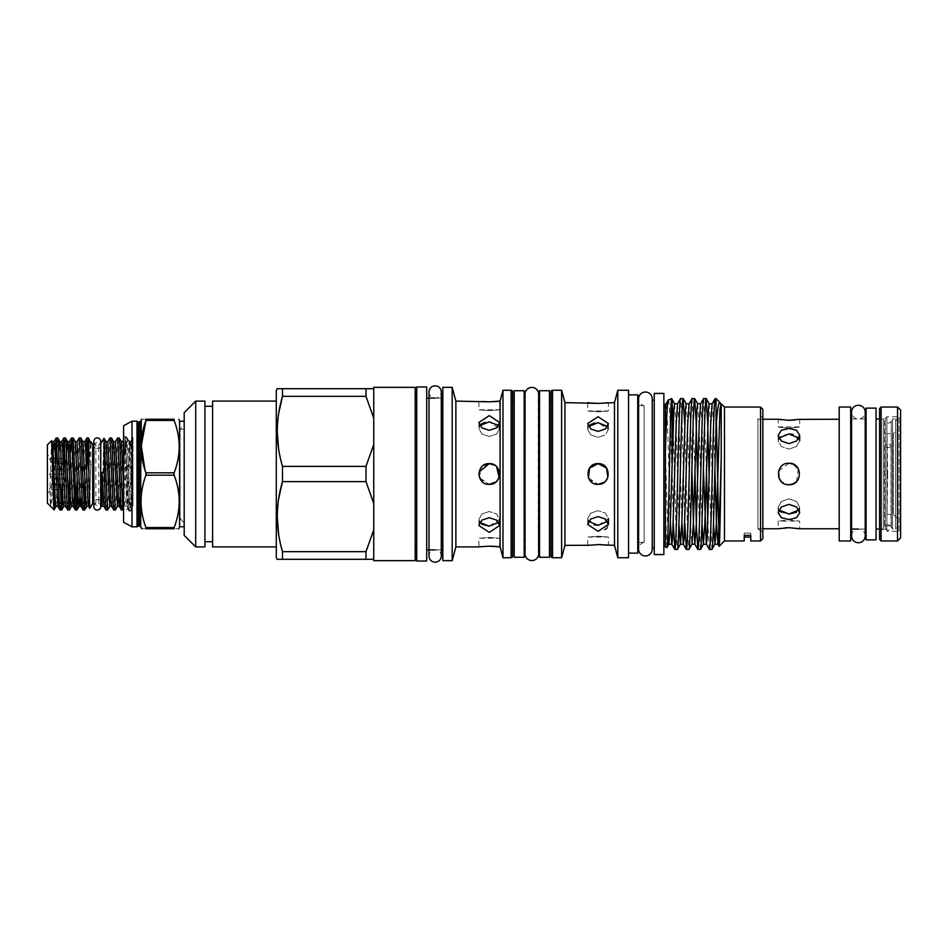<?xml version="1.0" encoding="UTF-8"?>
<svg xmlns="http://www.w3.org/2000/svg" width="948" height="948" viewBox="0 0 948 948"><rect width="100%" height="100%" fill="white"/><g stroke="black" fill="none" stroke-linecap="round" stroke-linejoin="round"><path stroke-width="0.71" stroke-dasharray="4.74 3.56" d="M887.932 447.42A3.069 1.6 0 0 0 891.001 445.821A3.069 1.6 0 0 0 887.932 444.221A3.069 1.6 180 0 0 884.863 445.821A3.069 1.6 180 0 0 887.932 447.42A3.069 1.6 180 0 0 891.001 445.821A3.069 1.6 180 0 0 887.932 444.221A3.069 1.6 0 0 0 884.863 445.821A3.069 1.6 0 0 0 887.932 447.42M865.216 535.893A6.826 6.826 0 0 0 858.39 529.067A6.826 6.826 0 0 0 851.565 535.893L851.565 412.107A6.826 6.826 0 0 0 858.39 418.933A6.826 6.826 0 0 0 865.216 412.107L865.216 535.893M429.006 391.962A6.138 6.138 0 0 0 435.144 398.101A6.138 6.138 0 0 0 441.294 391.962L441.294 556.038A6.138 6.138 0 0 0 435.144 549.899A6.138 6.138 0 0 0 429.006 556.038L429.006 391.962M900.6 537.883L900.6 410.117M897.531 407.036L897.531 540.964M879.578 408.576L879.578 539.424M881.107 540.964L881.107 407.036M879.578 416.942L879.578 531.058L879.578 416.942L881.107 418.471L881.107 529.529L881.107 418.471L885.254 418.471L886.901 416.824L899.06 416.824L899.06 531.176L900.6 532.705L900.6 415.295L900.6 532.705M879.578 531.058L881.107 529.529L885.254 529.529L885.254 418.471L885.254 529.529L886.901 531.176L886.901 416.824L886.901 531.176L899.06 531.176L899.06 416.824L900.6 415.295M879.578 529.067L883.335 529.067L883.335 418.933L884.591 421.161L884.591 526.839L884.591 421.161A3.839 3.839 0 0 0 891.262 421.185L892.542 418.933L892.542 529.067L892.542 418.933L895.611 418.933L895.611 529.067L895.611 418.933L897.152 420.474L897.152 527.526L895.611 529.067L892.542 529.067L891.262 526.815L891.262 421.185L891.262 526.815A3.839 3.839 0 0 0 887.932 524.884L891.001 527.953L891.001 445.821L891.001 527.953L887.932 531.022L884.863 527.953L884.863 474L884.863 527.953L887.932 524.884A3.839 3.839 0 0 0 884.591 526.839L883.335 529.067L883.335 418.933L879.578 418.933M95.855 448.38A3.448 2.998 180 0 1 93.828 445.643L93.828 441.389A3.448 3.448 0 0 0 95.855 444.529L95.855 448.38L98.71 448.38L98.71 444.529L98.71 503.471A3.448 3.448 0 0 1 100.737 506.611M93.828 445.643A3.448 2.998 180 0 1 100.737 445.643L100.358 474L100.358 444.529L98.71 444.529A3.448 3.448 0 0 0 100.737 441.389M93.828 503.471L95.855 503.471L95.855 499.62A3.448 2.998 180 0 0 93.828 502.357L93.828 506.611A3.448 3.448 0 0 1 95.855 503.471L95.855 444.529L93.828 444.529M98.71 503.471L98.71 499.62A3.448 2.998 180 0 1 100.737 502.357L100.358 474L100.358 503.471L98.71 503.471M93.828 502.357A3.448 2.998 180 0 0 100.737 502.357M52.235 478.681L52.235 484.665L49.45 489.346L52.235 484.665L52.235 478.681L49.45 474L52.235 478.681L64.369 478.681L52.235 478.681M52.235 489.346L64.369 489.346L52.235 489.346M47.4 444.837L47.4 503.163M57.733 437.929L56.999 444.399M56.359 458.263L54.996 496.029M51.607 440.63L50.422 474C49.865 490.791 49.948 501.196 50.659 505.213C51.915 501.113 53.124 491.052 54.309 475.031L55.15 451.971M88.425 437.929L87.69 444.399M86.635 470.101L85.699 496.029M84.917 477.899L85.841 451.971M80.746 437.929L78.02 496.029M77.238 477.899L79.205 438M73.079 437.929L70.353 496.029M69.559 477.899L70.496 451.971M65.4 437.929L64.665 444.399M64.037 458.263L62.675 496.029M61.466 489.737L62.829 451.971M83.116 510.071L83.851 503.601M75.449 510.071L76.184 503.601M67.77 510.071L68.505 503.601M60.091 510.071L60.826 503.601M102.064 506.422L103.012 474C103.403 451.058 103.77 432.501 104.162 439.635M92.679 444.529L92.679 503.471M90.972 443.581L89.835 508.401M121.486 510.071L125.243 438L129.082 510L132.945 437.964L132.945 462.257L130.634 510.071L126.795 437.929L123.572 505.734M123.572 442.787L126.973 506.351L130.255 445.916L130.812 441.649L132.945 437.964L132.945 505.983L132.945 462.257M119.128 437.929L115.36 510M113.819 510.071L117.576 438M111.449 437.929L107.693 510M106.14 510.071L109.897 438M64.369 489.737L64.369 484.665L64.369 489.737L52.235 489.737L47.4 493.185M876.047 529.067L876.047 418.933L876.047 529.067M897.152 518.201L893.312 514.373L887.008 514.373L887.008 433.627L893.312 433.627L893.312 514.373L893.312 433.627L897.152 429.8L897.152 518.201L897.152 429.8M887.612 474L887.008 514.373L887.008 433.627L887.612 474M788.937 527.692L799.685 528.759L799.685 521.127L788.937 519.883L778.19 521.127L788.937 519.883L799.685 521.127L778.19 521.127L778.19 528.759L784.849 527.846M839.205 528.759L839.205 419.241L839.205 528.759M762.844 419.241L757.926 419.241L757.926 528.759L757.926 419.241M762.844 528.759L757.926 528.759M798.974 438.083L799.685 440.678L796.533 446.484L788.937 449.151L796.533 446.484L799.685 440.678L793.109 434.421M788.937 428.437L796.533 430.285L799.685 435.286L796.533 441.033L788.937 443.628L781.342 441.033L778.19 435.286L781.342 430.285L788.937 428.437M788.937 428.117C802.802 426.766 802.802 426.766 788.937 428.117C802.802 426.766 802.802 426.766 788.937 428.117C775.073 426.766 775.073 426.766 788.937 428.117C775.073 426.766 775.073 426.766 788.937 428.117M798.868 419.395L794.922 419.976M793.061 420.154L791.059 420.26M788.937 504.372L796.533 506.967L799.685 512.714L796.533 517.715L788.937 519.563L781.342 517.715L778.19 512.714L781.342 506.967L788.937 504.372M796.521 512.264L799.685 507.322L796.533 501.516L788.937 498.849L796.533 501.516L799.685 507.322L798.974 509.917M798.311 468.739L796.533 481.596M788.937 484.748C802.778 485.412 802.814 462.6 788.937 463.252C802.802 462.588 802.802 485.412 788.937 484.748C775.097 485.412 775.061 462.6 788.937 463.252C775.073 462.588 775.073 485.412 788.937 484.748L781.33 481.584M416.729 398.101L416.729 549.899L416.729 398.101M415.2 549.899L415.2 398.101L415.2 549.899M276.295 546.901L276.295 401.099L276.295 546.901M212.589 541.723L212.589 406.277L212.589 541.723M204.922 541.723L204.922 406.277L204.922 541.723M184.196 474L184.196 526.756L184.196 474M179.587 526.756L179.587 421.244M174.124 475.197L174.124 472.803L145.945 472.803L145.945 475.197L174.124 475.197C180.878 492.628 180.878 510.083 174.124 527.562L145.945 527.562C139.415 510.143 139.415 492.687 145.945 475.197M145.945 527.562L145.945 528.759L174.124 528.759C180.878 528.759 180.878 528.759 174.124 528.759L174.124 527.562M145.945 528.759C139.427 528.759 139.427 528.759 145.945 528.759M136.998 421.161L136.998 526.839M132.009 421.161L132.009 526.839M123.572 425.771L123.572 522.23M132.945 484.843L132.945 437.277L132.945 506.327L132.945 484.843L130.516 441.389L129.71 441.389L129.71 444.944L128.264 439.943L126.653 443.249L125.1 455.23C124.532 455.976 124.804 449.98 124.721 448.487L125.112 436.779L123.572 435.239M128.264 439.943L129.71 441.389L129.71 447.693L127.66 508.661L123.572 512.761M130.516 441.389L132.945 437.277L129.058 511.15L125.1 436.779L127.66 508.661M750.757 535.336L750.757 533.084L750.757 537.066L750.757 533.084L744.239 533.084L750.757 533.084L750.757 535.336L744.239 535.336L744.239 533.084L744.239 535.336M709.163 478.704L711.924 549.402M709.317 549.342L707.836 523.711M706.402 469.296L703.629 398.598M697.645 478.704L700.418 549.402M694.896 469.296L692.123 398.598M684.705 424.289L687.466 527.313L688.9 549.402M684.812 523.711L682.05 420.687L680.617 398.598M673.187 424.289L675.96 527.313L677.393 549.402M673.305 523.711L672.025 463.335M665.378 542.375L665.378 405.626L665.378 542.375M663.849 542.375L663.849 405.626L663.849 542.375M668.328 399.949C669.561 398.444 670.805 435.227 672.025 475.908M672.025 400.317L671.705 398.717M757.926 418.98L757.926 529.02L757.926 418.98L762.844 416.136L762.844 531.864L762.844 416.136M757.926 529.02L762.844 531.864M607.621 545.254L608.438 545.373L608.438 537.066L598.081 536.212L587.713 537.066L598.081 536.212L608.438 537.066L587.713 537.066L587.713 545.373L598.081 544.614M652.26 400.151L652.141 547.849L652.141 400.151A6.826 6.826 0 0 0 652.26 398.871L652.26 549.129A6.826 6.826 0 0 0 652.141 547.849L652.26 547.849M644.13 542.422A6.826 6.826 0 0 0 638.596 549.129L638.596 398.871A6.826 6.826 0 0 0 644.13 405.578L644.13 542.422L644.13 405.578M654.25 400.151L654.25 547.849L654.25 400.151M644.13 405.626L644.13 542.375L644.13 405.626L638.596 405.626M637.755 542.375L637.755 405.626L637.755 542.375M644.13 542.375L638.596 542.375M628.548 553.122L628.548 394.878L628.548 553.122M549.496 546.984L549.496 401.016L549.496 546.984M551.037 548.513L551.037 399.487L551.037 548.513M607.561 426.564L608.438 429.397L598.081 422.678L594.135 423.14M588.59 426.564L587.713 429.397L590.746 434.883L598.081 437.336L590.758 434.883L587.713 429.397L588.59 426.564M598.081 416.741L587.713 423.531L590.746 428.982L598.081 431.387L605.405 428.982L608.438 423.531L598.081 416.741M589.538 402.876L590.805 403.007M598.081 411.788C584.715 410.851 584.715 410.851 598.081 411.788C584.715 410.851 584.715 410.851 598.081 411.788C611.448 410.851 611.448 410.851 598.081 411.788C611.448 410.851 611.448 410.851 598.081 411.788M607.17 527.858L608.438 524.469L605.405 519.018L598.081 516.613L590.746 519.018L587.713 524.469L598.081 531.259L605.405 529.375M588.59 521.436L587.713 518.603L590.746 513.117L598.081 510.664L590.746 513.117L587.713 518.603L594.112 524.848M588.518 469.995L589.443 479.735L598.081 484.357C611.436 484.997 611.448 463.003 598.081 463.643C584.726 462.991 584.691 484.997 598.081 484.357L588.447 477.839M598.081 484.357C611.448 484.997 611.436 463.003 598.081 463.643L590.32 467.127M525.014 396.477L525.382 551.523A6.826 6.826 0 0 0 525.014 553.739L525.014 394.261A6.826 6.826 0 0 0 525.382 396.477L525.014 551.523M524.173 396.477L524.173 551.523L524.173 396.477M538.677 553.739A6.826 6.826 0 0 0 538.31 551.523L538.31 396.477A6.826 6.826 0 0 0 538.677 394.261M539.519 551.523L539.519 396.477L539.519 551.523M498.79 546.795L499.608 546.901L499.608 538.251L489.251 537.409L478.894 538.251L489.251 537.409L499.608 538.251L478.894 538.251L478.894 546.901L489.251 546.167M480.008 469.331L480.423 479.427L489.251 484.357C502.618 484.997 502.618 463.003 489.251 463.643C475.908 462.991 475.872 484.997 489.251 484.357L479.629 477.839M489.251 484.357C502.618 484.997 502.618 463.003 489.251 463.643L481.596 467.02M479.842 522.395L478.894 519.433L481.928 513.958L489.251 511.517L481.928 513.958L478.894 519.433L481.951 524.327M478.894 474.154L479.096 471.986M498.66 425.605L499.608 428.567L496.574 434.042L489.251 436.483L481.928 434.042L478.894 428.567L479.842 425.605L478.894 428.567L481.928 434.042L489.251 436.483L496.586 434.042L499.608 428.567L489.251 421.836L485.305 422.298M489.251 517.703L481.928 520.108L478.894 525.548L489.251 532.361L499.608 525.548L496.586 520.108L489.251 517.703M498.826 401.205L499.608 401.099L499.608 409.749L478.894 409.749L478.894 401.099L482.188 401.49M489.251 410.591C475.884 409.678 475.884 409.678 489.251 410.591C475.884 409.678 475.884 409.678 489.251 410.591C502.618 409.678 502.618 409.678 489.251 410.591C502.618 409.678 502.618 409.678 489.251 410.591M489.251 415.639L478.894 422.453L481.928 427.892L489.251 430.297L496.586 427.892L499.608 422.453L489.251 415.639M514.195 401.016L514.195 546.984L514.195 401.016M512.655 399.487L512.655 548.513M442.823 549.899L442.823 398.101L442.823 549.899M441.294 398.101L435.144 398.101M426.707 549.899L426.707 398.101L426.707 549.899M441.294 549.899L435.144 549.899M866.069 418.933L866.069 529.067L866.069 418.933M865.216 418.933L851.565 418.933M850.712 529.067L850.712 418.933L850.712 529.067M865.216 529.067L858.39 529.067M95.855 499.62L98.71 499.62M132.945 460.538L130.551 511.15L132.945 506.327C131.902 504.158 130.765 457.232 129.71 444.944M123.572 485.198L124.425 502.084L125.148 506.351L125.705 502.084L128.987 441.649L132.104 502.084L132.945 505.983L130.717 510M512.655 556.192L512.655 391.808M502.985 390.268L502.985 557.732M500.094 401.099L500.094 546.901M455.87 401.099L455.87 546.901M452.184 387.353L452.184 560.647M442.823 387.353L442.823 560.647M489.251 526.164L499.608 519.433L496.586 513.958L489.251 511.517L496.586 513.958L499.608 519.433L498.66 522.395M495.01 465.385L496.574 466.665M499.075 477.306L498.731 478.183M496.681 481.217L495.851 481.987M539.519 390.73L539.519 557.27M549.496 390.73L549.496 557.27M524.173 557.27L524.173 390.73M514.195 557.27L514.195 390.73M628.548 390.268L628.548 557.732M617.8 390.268L617.8 557.732M614.494 402.627L614.494 545.373M564.937 402.627L564.937 545.373M561.619 390.268L561.619 557.732M598.081 525.322L608.438 518.603L605.405 513.117L598.081 510.664L605.405 513.117L608.438 518.603L607.561 521.436M607.893 477.306L607.561 478.183M605.499 481.217L604.646 482.011M608.438 429.397L605.405 434.883L598.081 437.336L605.405 434.883L608.438 429.397L608.438 423.531L608.438 429.397M607.644 402.734L608.438 402.627L608.438 410.934L587.713 410.934L587.713 402.627M551.037 391.808L551.037 556.192M637.755 394.878L637.755 553.122M654.25 554.58L654.25 393.42M663.849 554.58L663.849 393.42M666.942 547.553L665.378 511.043L665.378 409.263M665.378 511.043L665.378 546.984M724.473 407.036L724.473 540.964M716.036 398.598L716.415 422.512M720.563 403.907L721.215 406.822M760.545 407.036L760.545 540.964M762.844 409.346L762.844 538.654M716.036 407.142L715.148 398.598M666.029 403.848L667.546 424.349L670.366 521.993M677.547 403.848L679.064 424.349L681.885 521.993M689.054 403.848L690.571 424.349L691.898 469.296M700.572 403.848L702.077 424.349L703.404 469.296M712.078 403.848L713.595 424.349L714.91 469.296M665.378 450.81L667.89 534.376M674.632 403.777L676.066 424.349L678.946 523.711M686.139 403.777L687.573 424.349L690.452 523.651L691.898 544.223M697.728 403.848L699.091 424.349L701.97 523.711M709.163 403.777L710.597 424.349L713.477 523.711M416.729 386.974L416.729 561.026M426.707 386.974L426.707 561.026M130.409 441.472L129.71 447.693M145.945 419.241C139.427 419.241 139.427 419.241 145.945 419.241L145.945 420.438L174.124 420.438L174.124 419.241L145.945 419.241M174.124 420.438C180.878 437.869 180.878 455.324 174.124 472.803M184.196 412.605L184.196 535.395M195.703 546.901L195.703 401.099M204.922 401.099L204.922 546.901M212.589 401.099L212.589 546.901M276.295 390.351L276.295 557.649M282.492 388.704L282.492 396.335L365.999 396.335L365.999 388.704L282.492 388.704M365.999 396.335L373.749 418.186L373.749 444.505L365.999 466.357L282.492 466.357L278.617 448.902M277.243 431.352L278.653 413.541M282.492 466.357L282.492 481.643L365.999 481.643L365.999 466.357M365.999 481.643L373.749 503.495L373.749 529.814L365.999 551.665L282.492 551.665L278.617 534.21M277.243 516.648L278.653 498.838M282.492 551.665L282.492 559.296L365.999 559.296L365.999 551.665M373.749 387.353L373.749 388.704L365.999 388.704M373.749 444.505L373.749 503.495M365.999 559.296L373.749 559.296L373.749 560.647M373.749 388.704L373.749 418.186M373.749 529.814L373.749 559.296M415.2 387.353L415.2 560.647M778.9 509.917L778.19 507.322L781.342 501.516L788.937 498.849L781.342 501.516L778.19 507.322L778.995 510.071M778.616 471.002L788.937 463.252M788.937 433.959L781.342 435.748L778.19 440.678L781.342 446.484L788.937 449.151L781.342 446.484L778.19 440.678L778.9 438.083M781.294 512.228L788.937 514.041M788.937 420.308L781.282 419.763M779.043 419.407L778.19 419.241L778.19 426.873L799.685 426.873L799.685 419.241M850.712 407.036L850.712 540.964M839.205 407.036L839.205 540.964M876.047 539.886L876.047 408.114M866.069 539.886L866.069 408.114M897.152 527.526L897.152 420.474M57.638 458.654L49.45 458.654L52.235 463.335L64.369 463.335L52.235 463.335L49.45 458.654L55.47 458.654M64.369 458.654L64.369 463.335L64.369 458.654L49.45 458.654L64.369 458.654M64.369 474L49.45 474L52.235 469.319L64.369 469.319L52.235 469.319L49.45 474L64.369 474L64.369 469.319L64.369 474M64.369 489.346L49.45 489.346L64.369 489.346M64.369 484.665L52.235 484.665L64.369 484.665L64.369 478.681L64.369 484.665M52.235 469.319L52.235 463.335L52.235 469.319M64.369 463.335L64.369 469.319L64.369 463.335M54.309 475.031L54.309 489.737M47.4 474L47.4 454.815L47.4 474M100.737 445.643A3.448 2.998 180 0 1 98.71 448.38M184.196 518.817L184.196 429.183L184.196 518.817L180.084 518.817L180.084 474L180.084 518.817L184.196 522.929M184.196 429.183L180.084 429.183L180.084 474L180.084 429.183L184.196 425.071M139.238 422.204L139.238 525.796M138.455 422.204L138.455 525.796M511.126 390.268L511.126 557.732M552.566 557.732L552.566 390.268M127.601 508.638L129.058 511.15L130.551 511.15L127.115 441.768L126.522 436.85L125.764 441.768L125.1 455.23M102.135 506.351L105.963 441.649M109.802 506.351L113.642 441.649M117.481 506.351L121.32 441.649M103.948 506.351L107.788 441.649M111.627 506.351L115.466 441.649M120.384 496.029L122.588 445.916L123.133 441.649L125.243 438M126.878 438L128.987 441.649L130.812 441.649L131.535 445.916L132.945 477.792M50.659 505.213L53.159 451.995M58.989 496.029L61.739 441.649M65.578 506.351L69.417 441.649M74.335 496.029L77.084 441.649M82.014 496.029L84.763 441.649M89.408 500.852L90.972 464.141M50.659 462.814L52.247 441.649M56.086 506.351L58.835 451.971M63.753 506.351L66.514 451.971M71.432 506.351L75.271 441.649M80.011 496.005L82.938 441.649M86.778 506.351L90.617 441.649M884.863 445.821L884.863 474L884.863 445.821M126.795 437.929L125.326 437.929M130.634 510.071L129.165 510.071M799.685 440.678L799.685 435.286M799.685 507.322L799.685 512.714L799.685 507.322M587.713 423.531L587.713 429.397L587.713 423.531M587.713 518.603L587.713 524.469L587.713 518.603M478.894 525.548L478.894 519.433L478.894 525.548M478.894 422.453L478.894 428.567L478.894 422.453M499.608 422.453L499.608 428.567L499.608 422.453M499.608 525.548L499.608 519.433M608.438 524.469L608.438 518.603M665.378 403.777L666.112 403.777M125.065 436.791L126.522 436.85L128.478 440.239M778.19 512.714L778.19 507.322L778.19 512.714M778.19 435.286L778.19 440.678L778.19 435.286M64.369 458.263L52.235 458.263L47.4 454.815M129.082 510L126.973 506.351L125.148 506.351L123.039 510"/><path stroke-width="1.42" d="M858.39 542.73A6.826 6.826 0 0 0 865.216 535.893L865.216 412.107A6.826 6.826 0 0 0 858.39 405.27A6.826 6.826 0 0 0 851.565 412.107L851.565 535.893A6.826 6.826 0 0 0 858.39 542.73M435.144 385.824A6.138 6.138 0 0 0 429.006 391.962L429.006 556.038A6.138 6.138 0 0 0 435.144 562.176A6.138 6.138 0 0 0 441.294 556.038L441.294 391.962A6.138 6.138 0 0 0 435.144 385.824M900.6 537.883L897.531 540.964L897.531 407.036L900.6 410.117L900.6 537.883M881.107 407.036L881.107 540.964L879.578 539.424L879.578 408.576L881.107 407.036L897.531 407.036M881.107 540.964L897.531 540.964M100.737 441.389A3.448 3.448 0 0 0 97.288 437.929A3.448 3.448 0 0 0 93.828 441.389L93.828 506.611A3.448 3.448 0 0 0 97.288 510.071A3.448 3.448 0 0 0 100.737 506.611L100.737 441.389L100.737 443.865L104.007 438.272L104.162 472.128L102.064 472.317L102.135 506.351L100.737 504.135L100.737 506.611M59.653 474L58.373 442.763L57.804 438L56.252 437.929L59.451 505.237L60.02 510L61.561 510.071L59.653 474M56.999 444.399L56.359 458.263M55.15 451.971L56.252 437.929M88.863 440.156L88.508 438L86.955 437.929L88.863 473.834L88.863 440.156L90.972 443.581L91.292 442.124L92.679 444.529L92.679 503.471L89.787 508.401L88.863 473.834M87.69 444.399L86.635 470.101M85.841 451.971L86.955 437.929M82.666 474L81.386 442.763L80.829 438L79.277 437.929L82.476 505.237L83.045 510L84.585 510.071L82.666 474M78.02 496.029L76.989 510L76.278 505.237L73.15 438L75.271 441.649L77.084 441.649L79.277 437.929M73.15 438L71.61 437.929L74.809 505.237L75.366 510L76.918 510.071M70.496 451.971L71.61 437.929M67.32 474L66.04 442.763L65.483 438L63.931 437.929L67.13 505.237L67.687 510L69.24 510.071L67.32 474M64.665 444.399L64.037 458.263M62.829 451.971L63.931 437.929M85.699 496.029L84.585 510.071M83.851 503.601L84.917 477.899M76.184 503.601L77.238 477.899M70.353 496.029L69.24 510.071M68.505 503.601L69.559 477.899M62.675 496.029L61.561 510.071M60.826 503.601L61.466 489.737M54.996 496.029L54.095 509.787L47.4 503.163L47.4 444.837L51.666 440.642L52.827 474C53.337 497.392 53.811 516.091 54.309 508.116L54.309 489.737M121.048 474L119.768 442.763L119.199 438L117.647 437.929L120.846 505.237L121.415 510L122.956 510.071L121.048 474M121.415 510L119.294 506.351L118.749 502.084L115.466 441.649L117.647 437.929M113.369 474L112.089 442.763L111.532 438L109.98 437.929L113.179 505.237L113.736 510L115.289 510.071L113.369 474M113.736 510L111.627 506.351L111.07 502.084L107.788 441.649L109.98 437.929M123.572 505.734L122.956 510.071M115.466 441.649L113.642 441.649L117.481 506.351L115.289 510.071M107.788 441.649L105.963 441.649L109.802 506.351L107.61 510.071L104.162 439.635M104.162 472.128L105.501 505.237L106.058 510L107.61 510.071M879.578 418.933L876.047 418.933M879.578 529.067L876.047 529.067M876.047 408.114L876.047 539.886L866.069 539.886L866.069 408.114L876.047 408.114M850.712 540.964L850.712 407.036L839.205 407.036L839.205 540.964L850.712 540.964M788.937 443.628L796.533 441.021L799.685 435.286L796.533 430.285L788.937 428.437L781.342 430.285L778.19 435.286L781.342 441.021L788.937 443.628M788.937 484.748C802.802 485.412 802.802 462.588 788.937 463.252C775.097 462.588 775.061 485.4 788.937 484.748L792.812 484.025M788.937 519.563L796.533 517.715L799.685 512.714L796.533 506.967L788.937 504.372L781.342 506.967L778.19 512.714L781.342 517.715L788.937 519.563M839.205 419.241L798.868 419.395M762.844 419.241L778.19 419.241L788.937 420.308L799.685 419.241M839.205 528.759L799.685 528.759L788.937 527.692L778.19 528.759L762.844 528.759M793.109 434.421L788.937 433.959L798.974 438.083M794.922 419.976L793.061 420.154M791.059 420.26L788.937 420.308M798.974 509.917L788.937 514.041L796.521 512.264M788.937 463.252L793.038 464.07M793.215 464.141L798.311 468.739M796.533 481.596L792.99 483.954M416.729 398.101L415.2 398.101M416.729 549.899L415.2 549.899M365.999 551.665L373.749 529.814L373.749 560.647L415.2 560.647L415.2 387.353L373.749 387.353L373.749 418.186L365.999 396.335L282.492 396.335C275.56 419.549 275.56 442.894 282.492 466.357L365.999 466.357L365.999 481.643L282.492 481.643C275.56 504.857 275.56 528.19 282.492 551.665L365.999 551.665L365.999 559.296L277.243 559.296L282.492 559.296L282.492 551.665M373.749 529.814L373.749 418.186M277.243 559.296L276.295 557.649L276.295 390.351L277.243 388.704L282.492 388.704L277.243 388.704M278.653 498.838L282.492 481.643L282.492 466.357M278.653 413.541L282.492 396.335L282.492 388.704L365.999 388.704L365.999 396.335M276.295 401.099L212.589 401.099L212.589 546.901L276.295 546.901M212.589 406.277L204.922 406.277M212.589 541.723L204.922 541.723M204.922 546.901L204.922 401.099L195.703 401.099L195.703 546.901L204.922 546.901M195.703 546.901L184.196 535.395L184.196 412.605L195.703 401.099M178.959 419.241L179.587 421.244L179.587 526.756L178.757 528.759M145.945 475.197L145.945 472.803L174.124 472.803L174.124 475.197L145.945 475.197C139.415 492.616 139.415 510.071 145.945 527.562L174.124 527.562C180.878 510.131 180.878 492.676 174.124 475.197M174.124 527.562L174.124 528.759C180.878 528.759 180.878 528.759 174.124 528.759L145.945 528.759C139.427 528.759 139.427 528.759 145.945 528.759L145.945 527.562M141.288 419.241L140.719 474L140.719 421.054L139.238 422.204L139.238 525.796L140.719 526.946L140.719 474L140.719 526.946L142.01 528.759M139.238 525.796L136.998 526.839L136.998 421.161L132.009 421.161L123.572 425.771L123.572 522.23L132.009 526.839L132.009 421.161M426.707 561.026L426.707 386.974L416.729 386.974L416.729 561.026L426.707 561.026M744.239 540.964L744.239 535.336L750.757 535.336L750.757 540.964L750.757 537.066L744.239 537.066L744.239 540.964L724.473 540.964L724.473 407.036L721.215 403.777L721.215 406.822L720.563 403.907M760.545 407.036L760.545 540.964L762.844 538.654L762.844 409.346L760.545 407.036L724.473 407.036M715.148 398.598C713.228 393.941 711.308 554.059 709.388 549.402L711.924 549.402C713.299 552.364 714.638 473.408 716.036 427.453L716.036 398.598L715.076 398.658L712.078 403.848L710.716 424.349L707.125 538.879L706.402 544.223L703.404 544.223L704.85 523.651L708.44 409.121L709.163 403.777L712.161 403.777M711.924 549.402L714.993 544.152L716.356 523.651L719.959 409.121L721.215 403.777L721.215 457.73C720.516 500.615 719.805 547.186 719.117 546.309L724.473 540.964M691.898 469.296L693.45 523.651L694.884 544.223L696.33 523.651L699.209 424.349L700.572 403.848L703.558 398.658L706.177 398.598C704.257 393.941 702.338 554.059 700.418 549.402L703.487 544.152M703.629 398.598C701.721 393.941 699.802 554.059 697.882 549.402L696.436 527.313L694.896 469.296M700.418 549.402L697.882 549.402M681.885 521.993L683.295 544.152L684.101 538.879L687.691 424.349L689.054 403.848L692.052 398.658L694.659 398.598C692.739 393.941 690.819 554.059 688.9 549.402L691.969 544.152L693.332 523.651L696.934 409.121L697.645 403.777L700.643 403.777M692.123 398.598C690.203 393.941 688.284 554.059 686.364 549.402L684.812 523.711M688.9 549.402L686.364 549.402M670.366 521.993L671.788 544.152L672.582 538.879L676.185 424.349L677.547 403.848L680.545 398.658L683.153 398.598C681.233 393.941 679.313 554.059 677.393 549.402L680.463 544.152L681.825 523.651L685.416 409.121L686.139 403.777L689.137 403.777M680.617 398.598C678.697 393.941 676.777 554.059 674.858 549.402L673.305 523.711M677.393 549.402L674.858 549.402M706.177 398.598L707.611 420.687L709.163 478.704M709.388 549.402L706.402 544.223M707.836 523.711L706.402 469.296M694.659 398.598L696.105 420.687L697.645 478.704M683.153 398.598L684.705 424.289M672.025 463.335L672.025 400.317L673.187 424.289M665.378 405.626L663.849 405.626M665.378 542.375L663.849 542.375M760.545 540.964L750.757 540.964M720.753 403.848L719.935 402.509C718.584 401.668 717.28 409.986 716.036 427.453M719.935 402.509L716.036 398.598M665.378 546.984L665.378 452.125C666.373 419.561 667.356 402.165 668.328 399.949L671.705 398.717C670.141 394.404 668.553 552.376 666.942 547.553L665.378 546.984M667.89 534.376L668.944 544.152L666.942 547.553M666.112 403.777L665.378 403.777L665.378 409.263L666.029 403.848L668.328 399.949M674.703 403.848L671.705 398.717M652.26 398.871A6.826 6.826 0 0 0 645.422 392.034A6.826 6.826 0 0 0 638.596 398.871L638.596 549.129A6.826 6.826 0 0 0 645.422 555.966A6.826 6.826 0 0 0 652.26 549.129L652.26 398.871M654.25 400.151L652.26 400.151M654.25 547.849L652.26 547.849M663.849 393.42L663.849 554.58L654.25 554.58L654.25 393.42L663.849 393.42M638.596 405.626L637.755 405.626M638.596 542.375L637.755 542.375M628.548 553.122L637.755 553.122L637.755 394.878L628.548 394.878M551.037 399.487A1.541 1.541 0 0 1 549.496 401.016M551.037 548.513A1.541 1.541 0 0 0 549.496 546.984M551.037 556.192L551.037 391.808A1.541 1.541 0 0 1 552.566 390.268L552.566 557.732A1.541 1.541 0 0 1 551.037 556.192M588.483 545.266L564.937 545.373L561.619 557.732L561.619 390.268L552.566 390.268M561.619 557.732L552.566 557.732M594.135 423.14L590.746 424.526M590.486 424.692L588.59 426.564L598.081 422.678L607.561 426.564M598.081 516.613L605.405 519.018L608.438 524.469L598.081 531.259L587.713 524.469L590.746 519.018L598.081 516.613M588.447 477.839L589.502 468.182L598.081 463.643C611.448 463.003 611.436 484.997 598.081 484.357C584.726 485.009 584.691 463.015 598.081 463.643L606.495 467.957L607.893 477.306M598.081 416.741L608.438 423.531L605.405 428.982L598.081 431.387L590.758 428.982L587.713 423.531L598.081 416.741M587.713 545.373L598.081 544.614L614.494 545.373L614.494 402.627L598.081 403.386L564.937 402.627L561.619 390.268M564.937 545.373L564.937 402.627M587.713 402.627L589.538 402.876M590.805 403.007L598.081 403.386M594.112 524.848L598.081 525.322L588.59 521.436M590.32 467.127L588.518 469.995M614.494 545.373L617.8 557.732L617.8 390.268L614.494 402.627M617.8 557.732L628.548 557.732L628.548 390.268L617.8 390.268M524.173 390.73L524.173 557.27L514.195 557.27L514.195 390.73L524.173 390.73M525.014 396.477L524.173 396.477M525.014 551.523L524.173 551.523M538.677 394.261A6.826 6.826 0 0 0 531.852 387.436A6.826 6.826 0 0 0 525.014 394.261L525.014 553.739A6.826 6.826 0 0 0 531.852 560.564A6.826 6.826 0 0 0 538.677 553.739L538.677 394.261L538.677 396.477L539.519 396.477M539.519 557.27L539.519 390.73L549.496 390.73L549.496 557.27L539.519 557.27M539.519 551.523L538.677 551.523L538.677 553.739M481.596 467.02L480.008 469.331M479.664 546.806L489.251 546.167L500.094 546.901L500.094 401.099L489.251 401.834L455.87 401.099L452.184 387.353L442.823 387.353L442.823 560.647L452.184 560.647L452.184 387.353M481.951 524.327L489.251 526.164L479.842 522.395M489.251 532.361L478.894 525.548L481.928 520.108L489.251 517.703L496.586 520.108L499.608 525.548L489.251 532.361M479.629 477.839L478.894 474.154M479.096 471.986L489.251 463.643C502.618 463.003 502.618 484.997 489.251 484.357C475.908 485.009 475.86 463.015 489.251 463.643L495.01 465.385M481.596 423.898L479.842 425.605L489.251 421.836L498.66 425.605M489.251 430.297L481.928 427.892L478.894 422.453L489.251 415.639L499.608 422.453L496.574 427.892L489.251 430.297M482.188 401.49L489.251 401.834M485.305 422.298L482.082 423.59M478.894 546.901L455.87 546.901L455.87 401.099M455.87 546.901L452.184 560.647M500.094 546.901L502.985 557.732L502.985 390.268L500.094 401.099M502.985 557.732L511.126 557.732A1.541 1.541 0 0 0 512.655 556.192L512.655 391.808A1.541 1.541 0 0 0 511.126 390.268L502.985 390.268M514.195 401.016A1.541 1.541 0 0 1 512.655 399.487L512.655 548.513A1.541 1.541 0 0 1 514.195 546.984M442.823 398.101L441.294 398.101M435.144 398.101L426.707 398.101M442.823 549.899L441.294 549.899M435.144 549.899L426.707 549.899M866.069 418.933L865.216 418.933M851.565 418.933L850.712 418.933M866.069 529.067L865.216 529.067M858.39 529.067L850.712 529.067M498.79 546.795L496.681 546.546M496.491 546.534L493.292 546.285M493.138 546.273L489.251 546.167M489.322 401.834L496.349 401.49M496.408 401.478L498.826 401.205M496.574 466.665L499.075 477.306M498.731 478.183L496.681 481.217M495.851 481.987L489.251 484.357M498.66 522.395L489.251 526.164M607.621 545.254L605.499 545.005M605.31 544.981L602.063 544.733M601.992 544.721L598.081 544.614M607.561 521.436L598.081 525.322M607.561 478.183L605.499 481.217M604.646 482.011L598.081 484.357M605.405 529.375L607.17 527.858M598.152 403.386L605.203 403.03M605.239 403.019L607.644 402.734M665.378 409.263L665.378 452.125M716.415 422.512L719.117 546.309M750.757 535.336L750.757 537.066M744.239 535.336L744.239 537.066M703.404 469.296L706.319 544.152M714.91 469.296L716.475 523.651L717.909 544.223L719.354 523.651L721.215 457.73M668.944 544.152L670.307 523.651L673.91 409.121L674.632 403.777L677.619 403.777M678.946 523.711L680.38 544.223L683.378 544.223M694.884 544.223L691.969 544.152M701.97 523.711L703.404 544.223M713.477 523.711L714.993 544.152M145.174 471.156L141.288 445.761L145.945 420.438C139.415 437.858 139.415 455.313 145.945 472.803M145.945 420.438L145.945 419.241C139.427 419.241 139.427 419.241 145.945 419.241L174.124 419.241L174.124 420.438L145.945 420.438M174.124 472.803C180.878 455.372 180.878 437.917 174.124 420.438M174.124 419.241C180.878 419.241 180.878 419.241 174.124 419.241C180.878 419.241 180.878 419.241 174.124 419.241M278.617 448.902L277.243 431.352M278.617 534.21L277.243 516.648M365.999 466.357L373.749 444.505M365.999 388.704L373.749 388.704M373.749 559.296L365.999 559.296M373.749 503.495L365.999 481.643M784.849 527.846L788.937 527.692M788.937 514.041L778.9 509.917M781.33 481.584L779.043 478.195M779.007 478.088L778.616 471.002M778.9 438.083L788.937 433.959M778.995 510.071L781.294 512.228M781.282 419.763L779.043 419.407M55.47 458.654L57.638 458.654M138.455 525.796L138.455 422.204L136.998 421.161M511.126 557.732L511.126 390.268M123.572 440.903L121.32 441.649L123.572 485.198M102.064 472.317L103.948 506.351L102.135 506.351M117.481 506.351L119.294 506.351L120.384 496.029M123.133 441.649L123.572 442.787M53.159 451.995L54.072 441.649L54.794 445.916L57.899 506.351L58.989 496.029M58.835 451.971L59.925 441.649L61.739 441.649L62.461 445.916L65.021 502.084L65.578 506.351L67.687 510M66.514 451.971L67.592 441.649L69.417 441.649L72.7 502.084L73.257 506.351L74.335 496.029M77.084 441.649L80.379 502.084L80.924 506.351L82.014 496.029M80.829 438L82.938 441.649L84.763 441.649L85.486 445.916L88.046 502.084L88.602 506.351L89.408 500.852M51.666 440.642L52.804 445.916L55.351 502.084L56.086 506.351L57.899 506.351L60.02 510M57.804 438L59.925 441.649L60.471 445.916L63.03 502.084L63.753 506.351L65.578 506.351M65.483 438L67.592 441.649L68.149 445.916L70.709 502.084L71.432 506.351L73.257 506.351L75.366 510M75.271 441.649L78.376 502.084L79.111 506.351L80.011 496.005M82.938 441.649L86.055 502.084L86.778 506.351L88.602 506.351L89.787 508.401M88.508 438L90.972 443.581M799.685 435.286L799.685 440.678M184.196 526.756L179.587 526.756M136.998 526.839L132.009 526.839M93.828 444.529L92.679 444.529M93.828 503.471L92.679 503.471M499.608 519.433L499.608 525.548M608.438 518.603L608.438 524.469M671.859 544.223L668.873 544.223M717.909 544.223L714.922 544.223M674.786 549.342L671.788 544.152M686.293 549.342L683.295 544.152M697.811 549.342L694.813 544.152M719.07 546.297L717.837 544.152M686.21 403.848L683.224 398.658M697.728 403.848L694.73 398.658M709.234 403.848L706.248 398.658M139.238 422.204L138.455 422.204M184.196 421.244L179.587 421.244M105.963 441.649L104.007 438.272M113.642 441.649L111.532 438M121.32 441.649L119.199 438M123.572 509.088L123.039 510M111.627 506.351L109.802 506.351M106.058 510L103.948 506.351M52.247 441.649L54.072 441.649L56.181 438M61.739 441.649L63.848 438M69.417 441.649L71.527 438M76.989 510L79.111 506.351L80.924 506.351L83.045 510M84.763 441.649L86.872 438M90.617 441.649L91.292 442.124M54.095 509.787L56.086 506.351M61.644 510L63.753 506.351M69.323 510L71.432 506.351M84.668 510L86.778 506.351"/></g></svg>
